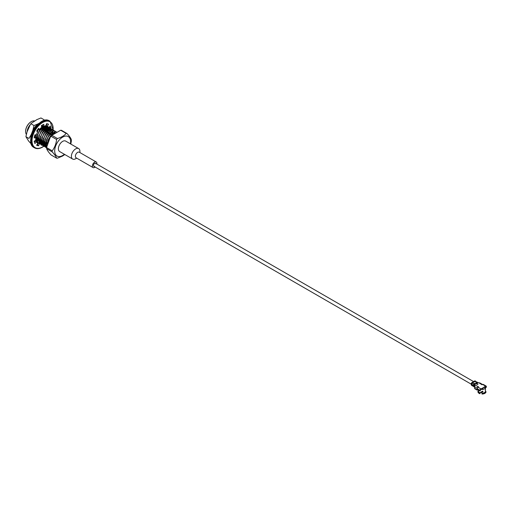 <?xml version="1.0" encoding="UTF-8"?>
<svg xmlns="http://www.w3.org/2000/svg" width="512" height="512" viewBox="0 0 512 512"><rect width="100%" height="100%" fill="white"/><g stroke="black" fill="none" stroke-linecap="round" stroke-linejoin="round"><path stroke-width="0.77" d="M29.99 124.96A8.051 4.653 120 0 0 27.123 131.674M45.888 147.373L46.669 147.533L46.426 139.949L48.787 135.494L55.194 131.507L56.442 131.866M55.194 132.57L50.304 136.371L49.03 138.349A9.408 5.434 -60 0 0 47.866 140.781L48.352 141.062M55.827 131.616L53.926 130.784L47.526 134.771L45.165 139.219L45.408 146.803L46.592 147.91M56.416 131.878L55.443 131.654L49.043 135.642L46.426 139.949M45.408 146.803L46.342 147.763M54.317 130.746L52.416 129.907L46.016 133.894L43.648 138.342L43.891 145.926L45.747 147.334M43.891 145.926L45.638 147.232M45.786 147.27L46.63 147.373M55.117 131.104L53.677 130.637L47.277 134.624L45.165 139.219M52.8 129.869L50.899 129.03L44.499 133.018L42.131 137.472L42.374 145.05L44.23 146.458M44.378 146.502L45.152 146.637M45.44 146.643L46.451 146.541M42.374 145.05L44.122 146.355M44.269 146.394L45.12 146.496M45.478 146.49L46.419 146.349M53.606 130.227L52.16 129.76L45.76 133.747L43.648 138.342M51.29 128.992L49.389 128.16L42.982 132.147L40.621 136.595L40.864 144.179L42.72 145.581M42.861 145.626L43.635 145.76M43.93 145.773L44.941 145.67M45.658 145.485L46.234 145.267M40.864 144.179L42.611 145.478M42.758 145.517L43.603 145.626M43.962 145.619L44.902 145.478M45.683 145.235L46.202 145.024M52.09 129.35L50.65 128.89L44.25 132.877L42.131 137.472M49.773 128.122L47.872 127.283L41.472 131.27L39.104 135.725L39.347 143.302L41.203 144.71M41.35 144.755L42.118 144.883L41.882 137.325M42.413 144.896L43.424 144.794M44.141 144.608L44.717 144.39M52.429 133.274L52.467 132.486M39.347 143.302L41.094 144.608M41.242 144.646L42.086 144.749M42.451 144.742L43.392 144.634L42.592 143.955M44.173 144.365L44.685 144.154M52.179 133.126L52.205 132.64M52.211 132.339L52.102 131.066M52.058 130.854L51.757 129.92M51.68 129.76L51.238 129.075M51.142 128.96L49.133 128.013L42.733 132L40.621 136.595M48.256 127.245L46.355 126.413L39.955 130.4L37.594 134.848L37.837 142.426L39.693 143.834M39.834 143.878L40.608 144.013M40.902 144.019L41.914 143.923M42.624 143.731L43.206 143.52M50.944 131.328L50.861 130.445M50.746 129.92L50.419 129.03M50.342 128.877L49.875 128.23M37.837 142.426L39.584 143.731M39.725 143.77L40.576 143.878M40.934 143.872L41.882 143.757L41.082 143.078M42.656 143.488L43.168 143.277M50.701 131.469L50.592 130.195M50.547 129.978L50.246 129.043M50.17 128.883L49.728 128.198M49.626 128.083L47.622 127.136L41.216 131.123L39.104 135.725M36.294 134.963L36.32 141.555L38.176 142.963M38.317 143.002L39.091 143.136M39.386 143.149L40.397 143.046M41.114 142.861L41.69 142.643M49.434 130.451L49.286 129.248M49.235 129.043L48.909 128.154M48.826 128.006L48.365 127.354M36.32 141.555L38.067 142.861M38.214 142.899L39.059 143.002M39.418 142.995L40.358 142.854M41.146 142.618L41.658 142.4M49.184 130.592L49.075 129.318M49.03 129.101L48.73 128.173M48.653 128.013L48.211 127.328M48.109 127.206L46.106 126.266L39.706 130.253L37.594 134.848M34.874 140.774L35.149 141.114M36.806 142.131L37.574 142.266L37.338 134.701M47.885 130.65L47.923 129.862M47.917 129.581L47.77 128.378M47.718 128.166L47.392 127.283M47.315 127.13L46.848 126.483M46.746 126.374L45.901 125.792M43.168 127.072L42.778 125.914L41.549 126.56M38.611 129.299L37.286 131.283M34.778 140.832L35.104 141.171L34.566 140.966M47.635 130.502L47.667 130.016M47.667 129.715L47.558 128.448M47.52 128.23L47.213 127.296M47.142 127.136L46.694 126.451M46.598 126.336L46.163 125.926M42.528 125.766L41.478 126.298M38.362 129.158L37.03 131.142M35.578 141.325L36.064 141.389M46.374 129.773L46.406 128.992M46.4 128.704L46.253 127.501M46.208 127.296L45.875 126.406M45.798 126.253L45.491 125.792M34.592 140.954L35.04 141.107M46.118 129.632L46.15 129.146M46.157 128.845L46.048 127.571M46.003 127.354L45.702 126.419M45.626 126.259L45.35 125.798M35.29 140.506L35.853 140.422M44.858 128.902L44.896 128.115M44.89 127.834L44.742 126.624M44.691 126.419L44.538 125.933M44.608 128.755L44.634 128.269M44.64 127.968L44.531 126.694M44.486 126.483L44.352 125.978L44.55 126.464M43.347 128.026L43.379 127.238M43.373 126.957L43.309 126.221M43.091 127.878L43.123 127.398M43.13 127.098L43.059 126.074L42.067 126.253M41.83 127.155L41.862 126.368M41.862 126.08L41.805 125.389M41.613 126.221L41.581 125.542M46.675 140.096L47.277 144.122M43.008 127.834L42.989 127.482M42.957 127.194L42.63 125.978M44.518 128.704L44.499 128.358M44.474 126.72L44.493 128.058L44.141 126.854M44.045 126.643L43.744 126.182M42.374 125.28L42.048 125.222M46.035 129.581L46.016 129.229M45.984 128.947L45.658 127.725M45.555 127.514L44.813 126.605M44.531 126.413L43.84 126.144L44.179 126.586M38.246 129.088L36.89 131.059M35.456 134.822L35.226 136.819M36.518 140.563L37.114 141.011M47.552 130.458L47.533 130.106M47.501 129.818L47.168 128.602M47.072 128.39L46.33 127.475M46.048 127.29L43.584 127.123M41.786 128.038L39.386 130.438L36.749 138.029L37.165 140.122M39.558 142.234L40.262 142.31M41.184 142.221L41.619 142.112M49.011 130.694L48.685 129.472M48.582 129.267L47.84 128.352M47.565 128.16L45.101 128M43.302 128.915L40.896 131.309L38.259 138.906L38.675 140.998M40.282 142.445L39.546 142.317L40.365 142.874L39.565 142.208M41.075 143.11L41.773 143.187M43.11 143.302L42.72 143.078A12.064 6.963 120 0 1 42.694 143.098L43.136 142.989M50.528 131.571L50.253 130.483M50.099 130.138L49.357 129.229M45.069 129.933L48.192 128.851L49.12 129.075L46.611 128.877M44.819 129.792L42.413 132.186L39.776 139.782L40.192 141.875M41.798 143.322L41.062 143.187L41.664 143.635M42.592 143.987L43.29 144.058M44.211 143.968L44.653 143.859M52.096 133.075L52.07 132.73M50.65 129.946L48.128 129.747M46.33 130.662L43.93 133.062L41.286 140.653L41.702 142.746M43.315 144.198L42.579 144.064L43.174 144.506M44.102 144.858L44.806 144.934M45.728 144.845L46.163 144.736M47.846 131.539L45.44 133.933L42.803 141.53L43.219 143.622M44.826 145.069L44.09 144.941L44.902 145.498L44.109 144.832M45.619 145.734L46.317 145.805M49.363 132.416L46.957 134.81L44.32 142.4L44.736 144.499M45.606 145.805L46.419 146.368L45.626 145.702M50.874 133.286L48.467 135.68L45.83 143.277L46.246 145.37M52.39 134.163L49.984 136.557L47.341 143.904M41.747 127.104L41.696 126.47M41.651 126.195L41.498 125.6M43.258 127.974L43.206 127.341M44.774 128.851L44.723 128.218M44.678 127.949L44.294 126.79M42.355 125.376L41.862 125.344M46.285 129.728L46.24 129.088M46.195 128.819L45.811 127.661M45.696 127.462L44.845 126.592M44.576 126.451L43.635 126.227M43.315 126.221L41.587 126.688M36.538 140.461L37.338 141.139M47.802 130.598L47.75 129.965M47.706 129.696L47.322 128.538M47.206 128.339L46.362 127.469M46.093 127.328L45.165 127.098L42.042 128.186M41.165 142.413L41.645 142.317M49.222 130.573L48.838 129.408M48.723 129.21L47.872 128.346M47.61 128.205L46.675 127.974L43.552 129.062M42.682 143.283L43.162 143.194M50.739 131.443L50.438 130.458M50.24 130.086L49.389 129.216M44.192 144.16L44.672 144.07M52.346 133.222L52.294 132.589M50.637 129.952L49.709 129.722L46.586 130.81M45.709 145.037L46.189 144.941M45.606 145.811L46.342 145.946M45.152 146.656L44.909 139.072M43.642 145.779L43.398 138.202M40.608 144.032L40.365 136.448M39.098 143.155L38.854 135.578M47.866 141.133L47.866 140.781M34.598 120.947A8.051 4.653 120 0 0 31.296 121.632L31.296 121.632A8.051 4.653 120 0 0 25.6 131.494A8.051 4.653 120 0 0 26.272 134.208M31.187 121.696A7.75 4.474 120 0 0 31.078 121.76A7.75 4.474 120 0 0 25.6 131.251A7.75 4.474 120 0 0 25.6 131.373M52.198 151.878L46.675 148.698L46.675 147.629A13.574 7.834 120 0 0 46.675 148.685C47.136 150.195 48.602 152.282 51.072 154.944L56.595 158.131C56.128 156.621 54.662 154.541 52.198 151.878A13.574 7.834 -60 0 1 52.198 150.816C54.662 147.616 56.128 143.84 56.595 139.488A13.574 7.834 -60 0 1 57.389 138.502C61.312 137.389 64.243 135.699 66.182 133.421A13.574 7.834 -60 0 1 66.976 133.491C69.44 136.16 70.906 138.24 71.373 139.75L71.373 139.75A13.574 7.834 -60 0 1 71.373 140.806L70.835 144.07M66.976 133.491L61.453 130.304A13.574 7.834 120 0 0 60.659 130.234L51.866 135.309A13.574 7.834 120 0 0 51.072 136.294L50.189 137.395L46.688 147.168M51.072 136.294L56.595 139.488M46.675 147.629L52.198 150.816M60.659 130.234L66.182 133.421M51.866 135.309L57.389 138.502M64.832 154.534L62.496 156.077L57.389 158.202A13.574 7.834 -60 0 1 56.595 158.131M70.406 143.827A11.245 6.49 120 0 0 63.802 136.563A11.245 6.49 120 0 0 54.72 150.221A11.245 6.49 120 0 0 62.65 155.494A11.245 6.49 120 0 0 64.378 154.272M34.381 142.131L35.168 141.088L36.32 141.754A9.805 5.658 120 0 0 37.696 143.226A9.805 5.658 120 0 0 37.862 143.315L36.614 145.21A12.064 6.963 120 0 0 38.669 145.747L39.245 143.68A9.805 5.658 120 0 0 39.296 143.68M34.432 136.589L35.795 137.146A9.805 5.658 120 0 0 35.795 140.186L34.182 141.21A12.064 6.963 120 0 0 34.97 143.546L36.32 141.754M38.093 129.005L39.245 129.664L38.669 128.262A12.064 6.963 120 0 0 36.614 131.174L37.862 131.622A9.805 5.658 120 0 0 36.32 134.97L34.97 134.739A12.064 6.963 120 0 0 34.182 137.978L35.795 137.146M48.691 127.405A9.805 5.658 120 0 0 47.501 126.246A9.805 5.658 120 0 0 47.334 126.157L48.582 124.262A12.064 6.963 120 0 0 46.528 123.725L45.952 125.792A9.805 5.658 120 0 0 43.45 126.298L42.298 125.632L42.432 124.979M47.334 126.157L46.182 125.491L47.296 123.802M47.936 127.174L47.725 127.053A9.805 5.658 120 0 0 47.533 126.72A9.805 5.658 120 0 0 46.509 125.683M49.459 127.853L49.862 127.597A12.064 6.963 120 0 0 49.664 126.675M48.352 129.363A9.805 5.658 120 0 0 48.256 128.621L48.781 128.288M48.339 130.912A9.805 5.658 120 0 0 48.365 129.626M36.749 145.005A12.064 6.963 120 0 0 37.517 145.082L38.093 143.014A9.805 5.658 120 0 0 38.24 143.021M39.443 142.893A9.805 5.658 120 0 0 40.314 142.624M43.45 126.298L43.872 124.262A12.064 6.963 120 0 0 41.331 125.728L41.747 127.283A9.805 5.658 120 0 0 39.245 129.664M50.259 128.742L51.014 128.262A12.064 6.963 120 0 0 50.227 125.926L48.998 127.565M49.523 130.406A9.805 5.658 120 0 0 49.408 129.286L49.613 129.158M41.395 144.87L41.331 145.21A12.064 6.963 120 0 0 41.67 145.062M41.696 145.05A12.064 6.963 120 0 0 42.054 144.883M42.464 144.666A12.064 6.963 120 0 0 43.302 144.147M41.018 143.443A9.805 5.658 120 0 0 41.747 143.174L41.619 143.782M41.581 143.974L41.434 144.685M39.648 143.68A9.805 5.658 120 0 0 40.506 143.578M37.862 143.315L37.536 143.123M41.747 143.174L41.171 142.842M39.245 143.68L38.093 143.014M37.862 131.622L36.736 130.97M48.877 127.718L48.48 127.488M49.024 129.069L48.256 128.621M51.014 128.262L49.862 127.597M38.669 145.747L37.517 145.082M42.272 125.082A9.952 5.747 -60 0 1 42.33 125.491A9.882 5.702 -60 0 0 42.259 125.088M42.387 126.675A9.882 5.702 -60 0 0 42.387 126.547A9.882 5.702 -60 0 0 42.374 126.093A9.952 5.747 -60 0 1 42.387 126.483A9.952 5.747 -60 0 1 42.387 126.643M42.381 126.867A9.952 5.747 -60 0 1 42.336 127.443A9.882 5.702 -60 0 0 42.381 126.899M30.816 139.021A12.493 7.213 -60 0 1 31.29 134.387L32.877 130.298L33.997 125.53L30.925 123.757L30.451 124.294L31.206 123.366L36.934 119.597L40.96 117.958L44.032 119.731M31.328 144.058L28.614 141.043L25.907 136.691L28.979 138.464L31.29 134.387M25.907 136.691L27.027 131.923L30.451 124.294M45.952 125.818A9.952 5.747 -60 0 1 46.17 126.272M46.221 126.4A9.952 5.747 -60 0 1 46.47 127.232M46.515 127.424A9.952 5.747 -60 0 1 46.643 128.582M46.65 128.851A9.952 5.747 -60 0 1 46.605 129.907M34.72 141.683A9.952 5.747 -60 0 1 34.202 141.338M32.877 130.298A12.493 7.213 -60 0 1 38.029 123.891L39.654 122.95M37.805 144.038A12.493 7.213 -60 0 1 37.28 144.198M41.587 141.818A12.493 7.213 -60 0 1 41.197 142.131M48.442 127.642A12.493 7.213 -60 0 1 48.448 128.026M48.333 129.645A12.493 7.213 -60 0 1 48.134 130.79M42.093 125.19A9.05 5.222 -60 0 1 42.266 125.882M42.31 126.125A9.05 5.222 -60 0 1 42.387 127.226A9.05 5.222 -60 0 1 42.381 127.469M46.502 129.85A9.882 5.702 120 0 0 46.547 128.909M46.541 128.634A9.882 5.702 120 0 0 46.413 127.456M46.368 127.251A9.882 5.702 120 0 0 46.112 126.4M46.054 126.259A9.882 5.702 120 0 0 45.818 125.792M44.621 125.914A9.05 5.222 -60 0 1 44.87 126.374M44.954 126.566A9.05 5.222 -60 0 1 45.261 127.648M45.299 127.891A9.05 5.222 -60 0 1 45.37 129.197M34.189 141.235A9.882 5.702 120 0 0 34.618 141.536A9.882 5.702 120 0 0 34.771 141.619M33.997 125.53L38.029 123.891M43.296 128L43.309 127.277M43.302 126.995L43.187 126.144M44.813 128.877L44.826 128.154M44.813 127.872L44.614 126.669M42.72 127.667L43.981 128.397L42.733 127.654M42.746 127.328L42.65 125.965M36.64 139.565L37.062 139.379M44.262 128.205L44.166 126.842M44.122 126.611L43.974 126.099M42.682 127.373L42.726 126.534M44.192 128.25L44.237 127.411M42.976 127.181L42.976 126.022M44.448 126.496L44.378 126.061M34.189 141.203L34.95 141.376M46.01 128.934L45.99 127.59M45.965 127.366L45.894 126.938M481.92 384.768L481.92 384.525A1.21 0.698 -60 0 1 482.522 384.461A1.21 0.698 -60 0 1 482.662 384.589M482.522 384.461L479.878 382.938L477.549 382.733A1.21 0.698 120 0 1 478.15 382.675A1.21 0.698 120 0 1 478.234 382.739M478.829 382.739L481.83 384.646L482.771 384.525A1.21 0.698 120 0 1 483.379 384.461L486.15 386.067M484.646 387.462L486.131 386.054L485.971 386.861L485.626 386.662L485.914 387.494L485.434 387.29M486.4 387.11L485.971 387.354L486.4 387.11L486.131 386.054L486.4 386.618L485.971 386.861M482.669 388.742L483.341 389.267L482.618 388.205L481.958 388.454L485.626 386.17L482.771 384.525M484.896 386.758L482.675 388.275M480.429 390.554L480 390.803L480 390.31L477.229 388.71L477.44 389.568L479.936 390.938L480.57 389.626L482.618 388.678L482.618 388.205M474.995 384.71L474.835 385.85A1.21 0.698 120 0 0 474.586 386.688L474.586 388.218A1.21 0.698 120 0 0 474.835 388.768L477.152 390.106M473.581 385.446L471.181 384.211A1.21 0.698 -60 0 1 472.006 382.49L474.566 381.018L474.944 381.229L474.163 381.677L474.483 381.862L475.258 381.414L476.698 382.246L475.923 382.694L477.12 382.49L476.346 382.938L476.659 383.123L477.549 382.733M477.229 388.71A1.21 0.698 -60 0 1 478.08 387.232L478.08 386.739A1.21 0.698 120 0 0 477.229 388.218L477.376 389.523M474.995 384.954L478.598 386.861L478.08 387.232L480.928 388.877L481.958 388.454M480.57 389.626L480.275 389.434L480.928 388.877L480.928 389.37M480.429 390.061L480 390.31L480.275 389.434M475.328 381.114A1.21 0.698 120 0 0 475.168 380.954A1.21 0.698 120 0 0 474.566 381.018M474.714 386.086L474.579 385.562A0.602 0.346 -60 0 1 474.989 384.704M473.21 385.536A0.602 0.346 -60 0 1 472.902 385.363L472.877 385.274M473.811 386.579L473.715 386.611A1.21 0.698 -60 0 1 473.67 386.592A1.21 0.698 -60 0 1 473.446 386.278L472.493 385.05L472.493 385.728A1.21 0.698 -60 0 0 472.71 386.042L472.339 385.824A1.21 0.698 -60 0 1 472.275 385.786L472.051 385.568M474.586 387.117A1.21 0.698 -60 0 1 474.406 386.835L474.163 385.926A1.21 0.698 -60 0 1 474.989 384.211L475.654 383.699L474.56 383.968L475.232 383.456L474.138 383.725L472.698 382.893L473.472 382.445L473.158 382.259L472.006 382.49M472.186 385.696A1.21 0.698 -60 0 1 472.019 385.638L471.648 385.427A1.21 0.698 -60 0 1 471.424 385.114L472.493 385.728M471.181 384.211L471.424 385.114M472.71 386.042A1.21 0.698 -60 0 0 473.242 386.022L473.363 385.965M474.573 387.11A1.21 0.698 -60 0 1 474.522 387.085A1.21 0.698 -60 0 1 474.458 387.04L474.234 386.822M474.15 386.867A1.21 0.698 -60 0 1 474.093 386.842A1.21 0.698 -60 0 1 474.035 386.797L473.715 386.611A1.21 0.698 -60 0 0 473.773 386.656L474.342 386.637M477.549 389.926L477.107 389.677L477.549 389.926M483.341 389.267A3.469 2.003 0 0 0 485.152 388.224L484.486 387.226M481.613 389.088A2.867 1.651 0 0 0 482.899 389.018M484.806 387.706A2.867 1.651 0 0 0 484.845 387.45A2.867 1.651 0 0 0 484.832 387.302M485.344 391.686A3.386 1.958 180 0 1 482.17 393.427L481.99 394.042A4.058 2.342 0 0 0 486.035 391.706M482.17 393.427L482.118 393.293A3.386 1.952 0 0 0 485.146 392.032A3.386 1.952 0 0 0 485.184 391.974M482.118 393.293L482.029 393.21A3.469 2.003 0 0 0 485.222 391.91A3.469 2.003 0 0 0 485.446 391.232L485.44 390.374M481.651 391.795L482.042 392.026L481.651 391.795L482.042 391.309L481.651 391.526M478.509 390.189L478.509 391.206A3.469 2.003 0 0 0 478.733 391.91A3.469 2.003 0 0 0 480.198 392.922L480.448 392.301L481.459 392.32L482.029 393.21M480.947 389.363A3.469 2.003 0 0 0 485.446 387.45A3.469 2.003 0 0 0 485.318 386.906M485.434 389.344L485.331 389.837A3.469 2.003 0 0 0 485.446 389.344L485.446 387.45M485.434 389.613L485.446 391.078M480.198 392.922L480.166 392.992A3.386 1.952 0 0 1 478.81 392.032L478.733 391.91M478.509 390.483A4.058 2.342 0 0 0 479.936 393.722L480.115 393.107A3.386 1.958 180 0 1 478.611 391.686M478.106 389.952L477.299 389.562M481.99 391.373L482.035 391.341A3.334 1.926 0 0 0 482.675 391.302L482.867 391.955L482.867 391.245A3.469 2.003 0 0 1 482.042 391.309M482.394 391.354L482.726 391.827M482.675 391.795A3.334 1.926 180 0 1 482.035 391.834L482.394 391.629L481.76 391.501M76.71 158.138L75.661 158.746A6.035 3.482 -60 0 1 72.64 159.046L59.629 151.533A6.035 3.482 -60 0 1 59.629 144.57A6.035 3.482 -60 0 1 65.664 141.088L78.675 148.595A6.035 3.482 -60 0 1 79.923 151.36L79.923 152.576M72.64 159.046A6.035 3.482 -60 0 1 72.64 152.083A6.035 3.482 -60 0 1 78.675 148.595M95.149 167.046A3.213 1.856 -60 0 1 93.037 167.565L76.045 157.754A3.213 1.856 -60 0 1 76.045 154.048A3.213 1.856 -60 0 1 79.258 152.192L96.25 161.997A3.213 1.856 -60 0 1 96.909 163.469A3.213 1.856 -60 0 1 96.851 164.09M93.037 167.565A3.213 1.856 -60 0 1 93.037 163.853A3.213 1.856 -60 0 1 96.25 161.997M94.438 166.272A1.702 0.986 -60 0 1 93.786 166.259A1.702 0.986 -60 0 1 93.786 164.288A1.702 0.986 -60 0 1 95.494 163.309A1.702 0.986 -60 0 1 95.827 163.866M41.606 121.792A14.931 8.621 120 0 0 30.893 140.352M53.094 129.965A14.931 8.621 120 0 0 43.347 122.144A14.931 8.621 120 0 0 32.045 140.397A14.931 8.621 120 0 0 42.598 146.925A14.931 8.621 120 0 0 43.693 146.227M43.968 146.035A14.931 8.621 120 0 0 44.339 145.754M45.747 144.557A14.931 8.621 120 0 0 46.112 144.205M52.486 133.306A14.931 8.621 120 0 0 52.723 132.339M52.787 132.038A14.931 8.621 120 0 0 52.998 130.829M49.459 120.934C39.821 114.202 23.43 142.598 34.074 147.578A15.386 8.883 120 0 1 34.074 129.818A15.386 8.883 120 0 1 49.459 120.934L49.971 121.229A15.386 8.883 120 0 0 34.586 130.112A15.386 8.883 120 0 0 34.586 147.872C36.813 149.088 39.45 148.838 42.502 147.136L43.808 146.291M474.586 388.218L477.107 389.677M477.229 388.218L474.586 386.688M476.525 383.501L476.314 383.942L477.933 384.314L477.075 383.501L476.653 383.699L477.843 384.333M474.918 383.277L474.138 383.725A1.21 0.698 -60 0 0 473.312 385.44L473.632 385.619A1.21 0.698 -60 0 1 474.458 383.904L474.4 383.936A1.133 0.653 -60 0 0 473.6 385.35M471.584 384.525L471.872 384.608A1.21 0.698 -60 0 1 472.698 382.893L472.646 382.925A1.133 0.653 -60 0 0 471.846 384.339M473.421 382.477L472.384 382.707A1.21 0.698 -60 0 0 471.558 384.422L471.891 384.685M475.341 383.52L474.56 383.968A1.21 0.698 -60 0 0 473.734 385.683L474.054 385.869A1.21 0.698 -60 0 1 474.88 384.147L474.822 384.179A1.133 0.653 -60 0 0 474.022 385.594M476.314 383.622L477.178 384.429M476.954 383.699L476.442 383.821M477.914 384.301L477.075 383.501M477.779 382.547A1.133 0.653 120 0 0 477.171 382.579L476.346 382.938M477.67 382.406A1.21 0.698 120 0 0 477.619 382.368L477.862 382.554A1.21 0.698 120 0 0 477.722 382.432A1.21 0.698 120 0 0 477.12 382.49L476.378 383.136M475.597 381.293A1.133 0.653 120 0 0 474.995 381.325L474.253 381.875M477.35 382.304A1.133 0.653 120 0 0 476.749 382.336L475.923 382.694M475.859 381.357A1.21 0.698 120 0 0 475.258 381.414L477.44 382.31A1.21 0.698 120 0 0 477.299 382.189A1.21 0.698 120 0 0 476.698 382.246L475.955 382.893M478.093 382.65A1.21 0.698 120 0 0 478.042 382.611A1.21 0.698 120 0 0 477.44 382.675L477.382 382.701M477.613 382.573A1.056 0.608 120 0 0 477.229 382.675L477.306 382.72M475.93 382.848L477.619 382.368A1.21 0.698 120 0 0 477.018 382.426L476.96 382.458M477.19 382.33A1.056 0.608 120 0 0 476.806 382.432L476.883 382.477M474.176 381.83L475.206 381.446M475.168 380.954L475.686 381.293A1.21 0.698 120 0 0 475.546 381.171A1.21 0.698 120 0 0 474.944 381.229L475.13 381.466M475.437 381.318A1.056 0.608 120 0 0 475.046 381.414L474.272 381.862M476.352 383.091L478.15 382.675M475.571 383.725L474.842 384.147L474.163 385.926M475.443 383.706L474.618 384.058A1.133 0.653 -60 0 0 473.843 385.67L473.766 385.786M474.752 384.198L474.669 384.154A1.056 0.608 -60 0 0 473.946 385.651L474.029 385.83M475.021 383.462L474.189 383.814A1.133 0.653 -60 0 0 473.421 385.427L473.523 385.408A1.056 0.608 -60 0 1 474.246 383.91L474.33 383.955M473.267 382.445L472.576 382.944M471.827 384.429L471.661 384.41A1.133 0.653 -60 0 1 472.435 382.803L472.486 382.893A1.056 0.608 -60 0 0 471.77 384.397L471.795 384.499M473.446 386.278L474.406 386.835M474.01 385.69L473.651 385.696M471.91 383.853A1.056 0.608 -60 0 1 472.282 383.206M473.67 384.864A1.056 0.608 -60 0 1 474.042 384.224M474.093 385.107A1.056 0.608 -60 0 1 474.464 384.467M472.582 385.626L472.019 385.638A1.21 0.698 -60 0 1 471.955 385.6M482.867 391.955A3.469 2.003 180 0 1 482.042 392.026M485.446 390.054A3.469 2.003 180 0 1 485.331 390.534M484.781 387.667A2.822 1.626 -0 0 0 484.8 387.501A2.822 1.626 -0 0 0 484.787 387.341L484.8 387.693M481.747 389.037A2.758 1.594 -0 0 0 482.842 388.96M480.557 392.429A1.978 1.139 -0 0 0 481.85 392.774A2.035 1.178 -0 0 1 480.429 392.352L481.856 392.787M473.574 381.587L95.494 163.309M471.168 384.134L93.786 166.259M50.195 137.395L52.365 134.662M71.354 141.267L71.373 139.738M53.069 133.638L51.802 132.909L53.069 133.638M48.525 131.014L47.264 130.291L48.525 131.014M47.008 130.144L45.747 129.414L47.008 130.144M45.498 129.267L44.23 128.538L45.498 129.267M42.464 127.52L41.69 127.072L42.464 127.52M44.576 143.014L44.256 142.835L44.576 143.014M34.074 147.578L34.586 147.872M49.971 121.229L53.21 130.016M46.125 144.333L45.734 144.698M44.544 145.734L44.038 146.125M42.387 127.226L42.387 126.79M486.336 387.245L485.914 387.494M479.936 390.938L480.365 390.694M473.466 382.413L472.659 382.886L471.853 384.582M475.219 383.43L474.419 383.904L473.613 385.594M477.952 384.237L477.21 384.429L476.288 383.866M474.029 386.79L474.765 386.886M482.752 391.315L481.83 391.418"/></g></svg>
